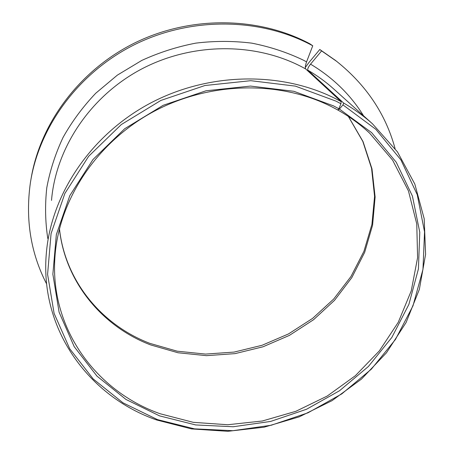<?xml version="1.0" encoding="UTF-8"?>
<svg xmlns="http://www.w3.org/2000/svg" width="454" height="454" viewBox="0 0 454 454"><rect width="100%" height="100%" fill="white"/><g stroke="black" fill="none" stroke-linecap="round" stroke-linejoin="round"><path stroke-width="0.68" d="M305.304 67.498L308.834 62.646L319.798 49.492L321.602 50.905L310.547 64.156C308.215 67.118 307.33 69.139 307.903 70.211L343.684 103.075L342.963 104.891L339.41 109.051L337.782 109.999C349.523 116.587 360.136 124.305 369.624 133.164L392.636 160.183L408.458 190.935L416.766 223.93L417.589 257.702L411.239 290.901L398.254 322.312L379.351 350.885L355.357 375.719L327.192 396.07L295.843 411.318L262.344 420.994L227.794 424.74L193.336 422.351L160.16 413.753C96.918 391.632 50.156 329.581 54.855 258.178C58.186 201.707 95.022 143.946 151.653 112.637C208.307 81.419 279.482 80 332.163 107.002L337.782 109.999L338.9 108.767L340.92 103.745L341.141 101.645L305.678 68.946C304.997 67.816 305.292 65.461 306.564 61.88L312.749 45.775L309.702 43.697C258.718 16.588 191.072 15.43 135.235 42.693C79.456 70.098 39.986 123.516 30.98 179.211M339.41 109.051L371.616 132.613L396.251 162.248L412.419 196.094L419.768 232.261L418.423 268.933L408.867 304.464L391.87 337.396L368.398 366.491L339.552 390.724L306.546 409.253L270.658 421.425L233.243 426.754L195.719 424.944L159.581 415.881L125.991 399.458L97.014 376.15L74.229 346.691L59.105 312.21L52.863 274.216L56.336 234.61L69.837 195.583L92.985 159.519L124.691 128.737L163.156 105.305L206.008 90.783L250.512 86.073L293.869 91.299L333.48 105.873L338.9 108.767M343.684 103.075C354.154 109.108 363.756 116.014 372.484 123.811L397.466 151.891L414.825 184.08L424.195 218.749L425.597 254.325L419.36 289.357L406.075 322.544L386.49 352.758L361.498 379.056L332.061 400.638L299.231 416.851L264.097 427.197L227.817 431.3L191.588 428.922L156.664 419.984C89.319 396.683 39.572 329.837 46.331 253.343C51.109 194.8 90.267 135.508 149.36 103.694C208.488 71.976 282.099 71.079 336.539 99.193L341.141 101.645M342.963 104.891L375.833 129.299L400.893 159.87L417.243 194.692L424.547 231.829L422.963 269.415L413.004 305.78L395.462 339.45L371.344 369.176L341.76 393.913L307.954 412.828L271.214 425.25L232.913 430.698L194.499 428.86L157.481 419.621L122.989 402.829L93.195 378.965L69.723 348.768L54.1 313.379L47.585 274.347L51.069 233.617L64.877 193.449L88.643 156.307L121.246 124.589L160.841 100.453L204.953 85.511L250.773 80.687L295.389 86.124L336.113 101.18L340.92 103.745M319.798 49.492L335.302 60.303M321.602 50.905L336.596 61.307C366.236 85.034 385.73 114.124 395.082 148.577M46.648 284.005C30.702 253.139 25.271 219.447 30.367 182.934C39.004 126.632 78.627 72.362 134.974 44.43C191.378 16.628 259.892 17.672 311.433 45.071L312.749 45.775M307.903 70.211C317.074 75.534 325.507 81.635 333.219 88.519L372.484 123.811M51.512 200.396C55.785 148.679 89.489 97.184 140.138 69.791C190.822 42.506 254.081 41.978 301.66 66.783L305.678 68.946M47.784 238.486C45.241 221.853 44.906 204.936 46.79 187.723C49.968 170.539 55.394 153.775 63.061 137.431C71.97 121.541 82.866 106.809 95.754 93.235L117.365 75.126L141.733 60.456C159.116 52.482 177.162 46.705 195.878 43.119C214.725 40.843 233.384 40.86 251.851 43.158C269.971 46.734 287.115 52.386 303.278 60.115L306.564 61.88M348.411 116.468L363.041 141.597L371.974 168.809L375.118 197.008L372.586 225.161L364.675 252.316L351.81 277.615L334.553 300.304L313.521 319.741L289.425 335.381L263.008 346.788L235.076 353.626L206.451 355.658L178.013 352.758L150.654 344.921C102.445 326.625 65.109 282.206 59.429 228.731M310.547 64.156C332.884 77.572 350.539 94.772 363.529 115.759M336.596 61.307L334.694 59.826M59.451 228.657C65.177 281.514 102.082 325.206 149.888 343.372L177.156 351.18L205.543 354.086L234.133 352.077L262.066 345.284L288.494 333.934L312.624 318.373L333.696 299.033L351.004 276.463L363.932 251.317L371.928 224.344L374.573 196.395L371.576 168.411L362.803 141.398L348.343 116.423M54.855 258.178L55.184 253.78"/></g></svg>
